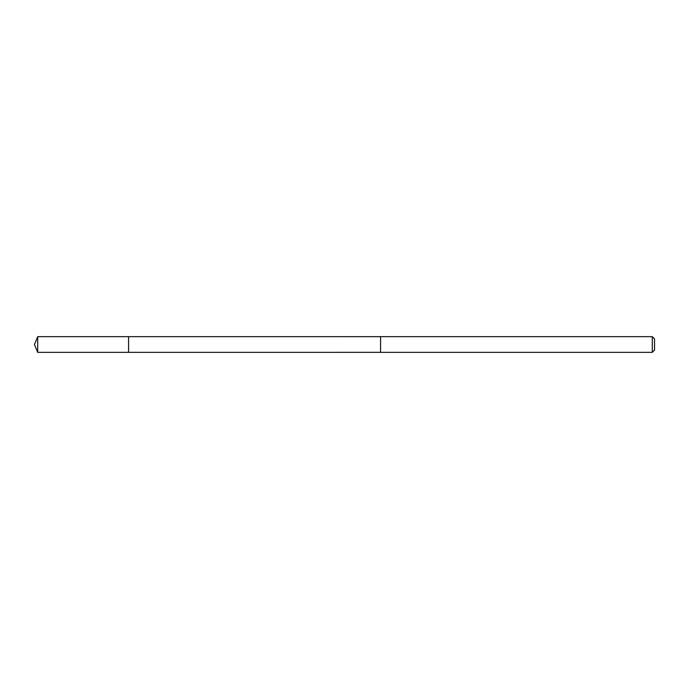 <?xml version="1.0" encoding="UTF-8"?>
<svg xmlns="http://www.w3.org/2000/svg" width="689" height="689" viewBox="0 0 689 689"><rect width="100%" height="100%" fill="white"/><g stroke="black" fill="none" stroke-linecap="round" stroke-linejoin="round"><path stroke-width="0.52" stroke-dasharray="3.44 2.58" d="M128.585 341.391L128.585 352.346L128.585 341.391M37.697 352.346L37.697 336.654M380.552 341.391L380.552 352.346L380.552 341.391M652.285 352.346L652.285 336.654M654.55 350.081L654.55 338.919"/><path stroke-width="1.03" d="M128.585 352.346L128.585 336.654L37.697 336.654L37.697 352.346L128.585 352.346L128.585 336.654L380.552 336.663L380.552 352.337L37.697 352.346L34.45 344.5L37.697 352.346M380.552 347.609L380.552 352.346L652.285 352.346L652.285 336.654L380.552 336.654L380.552 347.609M652.285 336.654L654.55 338.919L654.55 350.081L652.285 352.346M34.45 344.5L37.697 336.654"/></g></svg>
